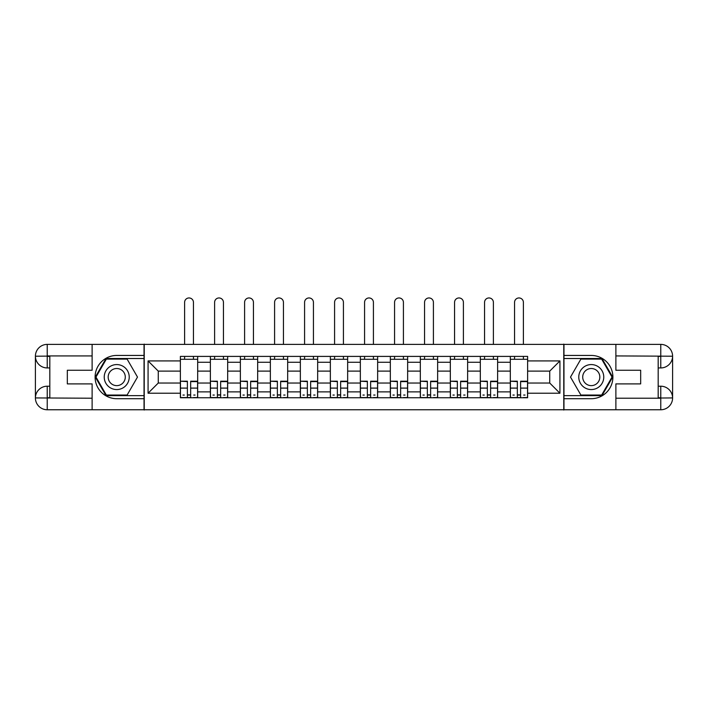 <?xml version="1.0" encoding="UTF-8"?>
<svg xmlns="http://www.w3.org/2000/svg" width="708" height="708" viewBox="0 0 708 708"><rect width="100%" height="100%" fill="white"/><g stroke="black" fill="none" stroke-linecap="round" stroke-linejoin="round"><path stroke-width="1.06" d="M86.934 409.764L621.066 409.764M621.066 344.389L86.934 344.389M210.373 397.746L210.373 362.266L197.682 362.266L197.682 397.746M197.682 362.266L197.682 356.407M210.373 362.266L210.373 356.407M227.675 356.407L227.675 397.746M240.366 397.746L240.366 356.407M257.668 356.407L257.668 397.746M270.359 397.746L270.359 356.407M287.669 356.407L287.669 397.746M300.351 397.746L300.351 356.407M317.662 356.407L317.662 397.746M330.353 397.746L330.353 356.407M347.655 356.407L347.655 397.746M360.345 397.746L360.345 356.407M377.647 356.407L377.647 397.746M390.338 397.746L390.338 356.407M407.649 356.407L407.649 397.746M420.331 397.746L420.331 356.407M437.641 356.407L437.641 397.746M450.332 397.746L450.332 356.407M467.634 356.407L467.634 397.746M480.325 397.746L480.325 356.407M497.627 356.407L497.627 397.746M510.318 397.746L510.318 356.407M510.318 383.037L497.627 383.037M480.325 383.037L467.634 383.037M450.332 383.037L437.641 383.037M420.331 383.037L407.649 383.037M390.338 383.037L377.647 383.037M360.345 383.037L347.655 383.037M330.353 383.037L317.662 383.037M300.351 383.037L287.669 383.037M270.359 383.037L257.668 383.037M240.366 383.037L227.675 383.037M210.373 383.037L197.682 383.037M510.318 371.116L497.627 371.116M480.325 371.116L467.634 371.116M450.332 371.116L437.641 371.116M420.331 371.116L407.649 371.116M390.338 371.116L377.647 371.116M360.345 371.116L347.655 371.116M330.353 371.116L317.662 371.116M300.351 371.116L287.669 371.116M270.359 371.116L257.668 371.116M240.366 371.116L227.675 371.116M210.373 371.116L197.682 371.116M158.265 383.037L180.372 383.037L180.372 371.116L158.265 371.116L158.265 383.037L148.069 393.223L148.069 360.921L180.372 360.921L180.372 371.116M527.628 371.116L527.628 383.037L549.735 383.037L549.735 371.116L527.628 371.116L527.628 356.407L180.372 356.407L180.372 360.921M527.628 360.921L559.931 360.921L559.931 393.223L527.628 393.223L527.628 383.037M180.372 383.037L180.372 397.746L527.628 397.746L527.628 393.223M180.372 393.223L148.069 393.223M563.772 410.047L563.772 344.097M144.228 410.047L144.228 344.097M190.664 394.86L187.39 394.86M180.372 359.283L197.682 359.283M220.657 394.86L217.391 394.86M210.373 359.283L227.675 359.283M250.65 394.86L247.384 394.86M240.366 359.283L257.668 359.283M280.651 394.86L277.377 394.86M270.359 359.283L287.669 359.283M310.644 394.86L307.369 394.86M300.351 359.283L317.662 359.283M340.636 394.86L337.371 394.86M330.353 359.283L347.655 359.283M370.629 394.86L367.364 394.86M360.345 359.283L377.647 359.283M400.631 394.86L397.356 394.86M390.338 359.283L407.649 359.283M430.623 394.86L427.349 394.86M420.331 359.283L437.641 359.283M460.616 394.86L457.35 394.86M450.332 359.283L467.634 359.283M490.609 394.86L487.343 394.86M480.325 359.283L497.627 359.283M520.61 394.86L517.336 394.86M510.318 359.283L527.628 359.283M148.069 360.921L158.265 371.116M549.735 383.037L559.931 393.223M549.735 371.116L559.931 360.921M193.452 344.097L193.452 302.378A4.425 4.425 0 0 0 189.027 297.953A4.425 4.425 0 0 0 184.602 302.378L184.602 344.097M187.39 381.612L180.469 381.205L187.39 381.205L187.39 397.551L180.469 397.551L184.319 397.551M180.469 381.612L180.469 397.551M190.664 395.055L187.39 395.055M195.081 395.055L193.735 395.055M184.319 395.055L182.974 395.055M193.735 397.551L197.585 397.551L197.585 381.205L190.664 381.205L190.664 397.551L184.602 397.551M197.585 397.551L193.452 397.551M193.452 356.407L193.452 359.283M184.602 356.407L184.602 359.283M49.817 367.939L47.224 367.939A11.824 11.824 0 0 1 35.4 356.212A11.824 11.824 0 0 1 47.224 344.389L144.034 344.389L144.034 355.443L116.732 355.443A21.629 21.629 0 0 0 95.102 377.072A21.629 21.629 0 0 0 116.732 398.701L144.034 398.701L144.034 409.764L47.224 409.764A11.824 11.824 0 0 1 35.4 397.931A11.824 11.824 0 0 1 47.224 386.205L49.817 386.205M144.034 398.701L144.034 355.443M92.12 344.389L92.12 370.249L67.322 370.249L67.322 383.895L92.12 383.895L92.12 409.764M92.12 355.92L47.224 355.92L47.224 367.939A11.824 11.824 0 0 1 35.4 356.212L35.4 397.931L92.12 398.223M47.224 398.223L47.224 409.764A11.824 11.824 0 0 1 35.4 397.931A11.824 11.824 0 0 1 47.224 386.205L47.224 397.746L49.817 397.746L49.817 356.407L47.224 356.407M144.034 358.522L106.023 358.522L95.306 377.072L106.023 395.63L144.034 395.63M47.224 367.939A11.824 11.824 0 0 1 35.4 356.212L46.923 356.124M658.183 386.205L660.776 386.205A11.824 11.824 0 0 1 672.6 397.931A11.824 11.824 0 0 1 660.776 409.764L563.966 409.764L563.966 398.701L591.269 398.701A21.629 21.629 0 0 0 612.898 377.072A21.629 21.629 0 0 0 591.269 355.443L563.966 355.443L563.966 344.389L660.776 344.389A11.824 11.824 0 0 1 672.6 356.212A11.824 11.824 0 0 1 660.776 367.939L658.183 367.939M563.966 355.443L563.966 398.701M615.88 409.764L615.88 383.895L640.678 383.895L640.678 370.249L615.88 370.249L615.88 344.389M615.88 398.223L660.776 398.223L660.776 386.205A11.824 11.824 0 0 1 672.6 397.931L672.6 356.212L615.88 355.92M660.776 355.92L660.776 344.389A11.824 11.824 0 0 1 672.6 356.212A11.824 11.824 0 0 1 660.776 367.939L660.776 356.407L658.183 356.407L658.183 397.746L660.776 397.746M563.966 395.63L601.977 395.63L612.694 377.072L601.977 358.522L563.966 358.522M660.776 386.205A11.824 11.824 0 0 1 672.6 397.931L661.077 398.02M104.235 377.072A12.496 12.496 0 0 0 116.732 389.568A12.496 12.496 0 0 0 129.228 377.072A12.496 12.496 0 0 0 116.732 364.576A12.496 12.496 0 0 0 104.235 377.072M108.174 377.072A8.558 8.558 0 0 0 116.732 385.63A8.558 8.558 0 0 0 125.289 377.072A8.558 8.558 0 0 0 116.732 368.514A8.558 8.558 0 0 0 108.174 377.072M127.113 359.098L137.494 377.072L127.113 395.055L106.35 395.055L95.969 377.072L106.35 359.098L127.113 359.098M578.772 377.072A12.496 12.496 0 0 0 591.269 389.568A12.496 12.496 0 0 0 603.765 377.072A12.496 12.496 0 0 0 591.269 364.576A12.496 12.496 0 0 0 578.772 377.072M582.711 377.072A8.558 8.558 0 0 0 591.269 385.63A8.558 8.558 0 0 0 599.826 377.072A8.558 8.558 0 0 0 591.269 368.514A8.558 8.558 0 0 0 582.711 377.072M601.65 359.098L612.031 377.072L601.65 395.055L580.887 395.055L570.506 377.072L580.887 359.098L601.65 359.098M223.445 344.097L223.445 302.378A4.425 4.425 0 0 0 219.02 297.953A4.425 4.425 0 0 0 214.604 302.378L214.604 344.097M217.391 381.612L210.471 381.205L217.391 381.205L217.391 397.551L210.471 397.551L214.312 397.551M210.471 381.612L210.471 397.551M220.657 395.055L217.391 395.055M225.082 395.055L223.737 395.055M214.312 395.055L212.966 395.055M223.737 397.551L227.578 397.551L227.578 381.205L220.657 381.205L220.657 397.551L214.604 397.551M227.578 397.551L223.445 397.551M223.445 356.407L223.445 359.283M214.604 356.407L214.604 359.283M253.437 344.097L253.437 302.378A4.425 4.425 0 0 0 249.021 297.953A4.425 4.425 0 0 0 244.596 302.378L244.596 344.097M247.384 381.612L240.463 381.205L247.384 381.205L247.384 397.551L240.463 397.551L244.304 397.551M240.463 381.612L240.463 397.551M250.65 395.055L247.384 395.055M255.075 395.055L253.73 395.055M244.304 395.055L242.959 395.055M253.73 397.551L257.57 397.551L257.57 381.205L250.65 381.205L250.65 397.551L244.596 397.551M257.57 397.551L253.437 397.551M253.437 356.407L253.437 359.283M244.596 356.407L244.596 359.283M283.439 344.097L283.439 302.378A4.425 4.425 0 0 0 279.014 297.953A4.425 4.425 0 0 0 274.589 302.378L274.589 344.097M277.377 381.612L270.456 381.205L277.377 381.205L277.377 397.551L270.456 397.551L274.306 397.551M270.456 381.612L270.456 397.551M280.651 395.055L277.377 395.055M285.067 395.055L283.722 395.055M274.306 395.055L272.952 395.055M283.722 397.551L287.572 397.551L287.572 381.205L280.651 381.205L280.651 397.551L274.589 397.551M287.572 397.551L283.439 397.551M283.439 356.407L283.439 359.283M274.589 356.407L274.589 359.283M313.432 344.097L313.432 302.378A4.425 4.425 0 0 0 309.007 297.953A4.425 4.425 0 0 0 304.582 302.378L304.582 344.097M307.369 381.612L300.449 381.205L307.369 381.205L307.369 397.551L300.449 397.551L304.298 397.551M300.449 381.612L300.449 397.551M310.644 395.055L307.369 395.055M315.06 395.055L313.715 395.055M304.298 395.055L302.953 395.055M313.715 397.551L317.565 397.551L317.565 381.205L310.644 381.205L310.644 397.551L304.582 397.551M317.565 397.551L313.432 397.551M313.432 356.407L313.432 359.283M304.582 356.407L304.582 359.283M343.424 344.097L343.424 302.378A4.425 4.425 0 0 0 338.999 297.953A4.425 4.425 0 0 0 334.583 302.378L334.583 344.097M337.371 381.612L330.45 381.205L337.371 381.205L337.371 397.551L330.45 397.551L334.291 397.551M330.45 381.612L330.45 397.551M340.636 395.055L337.371 395.055M345.061 395.055L343.716 395.055M334.291 395.055L332.946 395.055M343.716 397.551L347.557 397.551L347.557 381.205L340.636 381.205L340.636 397.551L334.583 397.551M347.557 397.551L343.424 397.551M343.424 356.407L343.424 359.283M334.583 356.407L334.583 359.283M373.417 344.097L373.417 302.378A4.425 4.425 0 0 0 369.001 297.953A4.425 4.425 0 0 0 364.576 302.378L364.576 344.097M367.364 381.612L360.443 381.205L367.364 381.205L367.364 397.551L360.443 397.551L364.284 397.551M360.443 381.612L360.443 397.551M370.629 395.055L367.364 395.055M375.054 395.055L373.709 395.055M364.284 395.055L362.939 395.055M373.709 397.551L377.55 397.551L377.55 381.205L370.629 381.205L370.629 397.551L364.576 397.551M377.55 397.551L373.417 397.551M373.417 356.407L373.417 359.283M364.576 356.407L364.576 359.283M403.418 344.097L403.418 302.378A4.425 4.425 0 0 0 398.993 297.953A4.425 4.425 0 0 0 394.568 302.378L394.568 344.097M397.356 381.612L390.435 381.205L397.356 381.205L397.356 397.551L390.435 397.551L394.285 397.551M390.435 381.612L390.435 397.551M400.631 395.055L397.356 395.055M405.047 395.055L403.702 395.055M394.285 395.055L392.94 395.055M403.702 397.551L407.551 397.551L407.551 381.205L400.631 381.205L400.631 397.551L394.568 397.551M407.551 397.551L403.418 397.551M403.418 356.407L403.418 359.283M394.568 356.407L394.568 359.283M433.411 344.097L433.411 302.378A4.425 4.425 0 0 0 428.986 297.953A4.425 4.425 0 0 0 424.561 302.378L424.561 344.097M427.349 381.612L420.428 381.205L427.349 381.205L427.349 397.551L420.428 397.551L424.278 397.551M420.428 381.612L420.428 397.551M430.623 395.055L427.349 395.055M435.048 395.055L433.694 395.055M424.278 395.055L422.933 395.055M433.694 397.551L437.544 397.551L437.544 381.205L430.623 381.205L430.623 397.551L424.561 397.551M437.544 397.551L433.411 397.551M433.411 356.407L433.411 359.283M424.561 356.407L424.561 359.283M463.404 344.097L463.404 302.378A4.425 4.425 0 0 0 458.979 297.953A4.425 4.425 0 0 0 454.563 302.378L454.563 344.097M457.35 381.612L450.43 381.205L457.35 381.205L457.35 397.551L450.43 397.551L454.27 397.551M450.43 381.612L450.43 397.551M460.616 395.055L457.35 395.055M465.041 395.055L463.696 395.055M454.27 395.055L452.925 395.055M463.696 397.551L467.537 397.551L467.537 381.205L460.616 381.205L460.616 397.551L454.563 397.551M467.537 397.551L463.404 397.551M463.404 356.407L463.404 359.283M454.563 356.407L454.563 359.283M493.396 344.097L493.396 302.378A4.425 4.425 0 0 0 488.98 297.953A4.425 4.425 0 0 0 484.555 302.378L484.555 344.097M487.343 381.612L480.422 381.205L487.343 381.205L487.343 397.551L480.422 397.551L484.263 397.551M480.422 381.612L480.422 397.551M490.609 395.055L487.343 395.055M495.034 395.055L493.688 395.055M484.263 395.055L482.918 395.055M493.688 397.551L497.529 397.551L497.529 381.205L490.609 381.205L490.609 397.551L484.555 397.551M497.529 397.551L493.396 397.551M493.396 356.407L493.396 359.283M484.555 356.407L484.555 359.283M523.398 344.097L523.398 302.378A4.425 4.425 0 0 0 518.973 297.953A4.425 4.425 0 0 0 514.548 302.378L514.548 344.097M517.336 381.612L510.415 381.205L517.336 381.205L517.336 397.551L510.415 397.551L514.265 397.551M510.415 381.612L510.415 397.551M520.61 395.055L517.336 395.055M525.026 395.055L523.681 395.055M514.265 395.055L512.919 395.055M523.681 397.551L527.531 397.551L527.531 381.205L520.61 381.205L520.61 397.551L514.548 397.551M527.531 397.551L523.398 397.551M523.398 356.407L523.398 359.283M514.548 356.407L514.548 359.283M480.325 362.266L467.634 362.266M450.332 362.266L437.641 362.266M420.331 362.266L407.649 362.266M390.338 362.266L377.647 362.266M360.345 362.266L347.655 362.266M330.353 362.266L317.662 362.266M300.351 362.266L287.669 362.266M270.359 362.266L257.668 362.266M240.366 362.266L227.675 362.266M510.318 362.266L497.627 362.266M480.325 391.878L467.634 391.878M450.332 391.878L437.641 391.878M420.331 391.878L407.649 391.878M390.338 391.878L377.647 391.878M360.345 391.878L347.655 391.878M330.353 391.878L317.662 391.878M300.351 391.878L287.669 391.878M270.359 391.878L257.668 391.878M240.366 391.878L227.675 391.878M210.373 391.878L197.682 391.878M510.318 391.878L497.627 391.878M187.39 388.108L180.469 388.108M197.585 381.612L190.664 381.612M197.585 388.108L190.664 388.108M35.4 397.931A11.824 11.824 0 0 1 47.224 386.205M35.4 356.212A11.824 11.824 0 0 1 47.224 344.389L47.224 355.92M672.6 356.212A11.824 11.824 0 0 1 660.776 367.939M672.6 397.931A11.824 11.824 0 0 1 660.776 409.764L660.776 398.223M217.391 388.108L210.471 388.108M227.578 381.612L220.657 381.612M227.578 388.108L220.657 388.108M247.384 388.108L240.463 388.108M257.57 381.612L250.65 381.612M257.57 388.108L250.65 388.108M277.377 388.108L270.456 388.108M287.572 381.612L280.651 381.612M287.572 388.108L280.651 388.108M307.369 388.108L300.449 388.108M317.565 381.612L310.644 381.612M317.565 388.108L310.644 388.108M337.371 388.108L330.45 388.108M347.557 381.612L340.636 381.612M347.557 388.108L340.636 388.108M367.364 388.108L360.443 388.108M377.55 381.612L370.629 381.612M377.55 388.108L370.629 388.108M397.356 388.108L390.435 388.108M407.551 381.612L400.631 381.612M407.551 388.108L400.631 388.108M427.349 388.108L420.428 388.108M437.544 381.612L430.623 381.612M437.544 388.108L430.623 388.108M457.35 388.108L450.43 388.108M467.537 381.612L460.616 381.612M467.537 388.108L460.616 388.108M487.343 388.108L480.422 388.108M497.529 381.612L490.609 381.612M497.529 388.108L490.609 388.108M517.336 388.108L510.415 388.108M527.531 381.612L520.61 381.612M527.531 388.108L520.61 388.108"/></g></svg>
